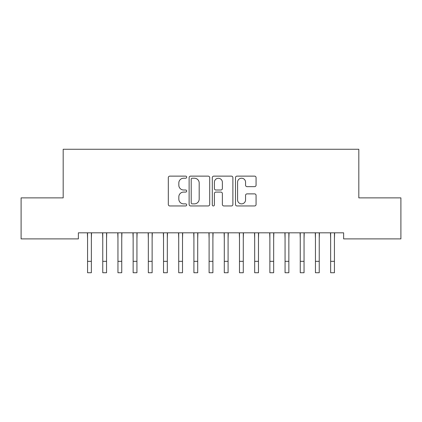 <?xml version="1.0" encoding="UTF-8"?>
<svg xmlns="http://www.w3.org/2000/svg" width="422" height="422" viewBox="0 0 422 422"><rect width="100%" height="100%" fill="white"/><g stroke="black" fill="none" stroke-linecap="round" stroke-linejoin="round"><path stroke-width="0.63" d="M186.693 177.177A1.044 1.044 0 0 0 185.648 176.132L169.808 176.132A1.493 1.493 0 0 0 168.315 177.625L168.315 204.464A1.493 1.493 0 0 0 169.808 205.957L185.648 205.957A1.044 1.044 0 0 0 186.693 204.913A1.044 1.044 0 0 0 185.648 203.868L183.602 203.868A4.774 4.774 0 0 1 178.828 199.1L178.828 196.863A4.774 4.774 0 0 1 183.602 192.089L185.648 192.089A1.044 1.044 0 0 0 186.693 191.045A1.044 1.044 0 0 0 185.648 190L183.602 190A4.774 4.774 0 0 1 178.828 185.232L178.828 182.995A4.774 4.774 0 0 1 183.602 178.221L185.648 178.221A1.044 1.044 0 0 0 186.693 177.177M254.582 186.645A1.493 1.493 0 0 0 256.07 185.152L256.07 177.625A1.493 1.493 0 0 0 254.582 176.132L236.985 176.132A1.493 1.493 0 0 0 235.492 177.625L235.492 204.464A1.493 1.493 0 0 0 236.985 205.957L254.582 205.957A1.493 1.493 0 0 0 256.07 204.464L256.07 195.37A1.493 1.493 0 0 0 254.582 193.877L247.049 193.877A1.493 1.493 0 0 0 245.557 195.37L245.557 199.88A3.988 3.988 0 0 1 241.569 203.868A3.988 3.988 0 0 1 237.581 199.88L237.581 182.209A3.988 3.988 0 0 1 241.569 178.221A3.988 3.988 0 0 1 245.557 182.209L245.557 185.152A1.493 1.493 0 0 0 247.049 186.645L254.582 186.645M343.624 232.823L78.376 232.823L78.376 238.899L21.1 238.899L21.1 197.881L63.184 197.881L63.184 149.267L358.816 149.267L358.816 197.881L400.9 197.881L400.9 238.899L343.624 238.899L343.624 232.823M209.697 177.625A1.493 1.493 0 0 0 208.204 176.132L190.607 176.132A1.493 1.493 0 0 0 189.119 177.625L189.119 204.464A1.493 1.493 0 0 0 190.607 205.957L208.204 205.957A1.493 1.493 0 0 0 209.697 204.464L209.697 177.625M213.796 176.132L231.393 176.132A1.493 1.493 0 0 1 232.881 177.625L232.881 204.464A1.493 1.493 0 0 1 231.393 205.957L223.86 205.957A1.493 1.493 0 0 1 222.373 204.464L222.373 193.582A1.493 1.493 0 0 0 220.88 192.089L215.885 192.089A1.493 1.493 0 0 0 214.392 193.582L214.392 204.913A1.044 1.044 0 0 1 213.347 205.957A1.044 1.044 0 0 1 212.303 204.913L212.303 177.625A1.493 1.493 0 0 1 213.796 176.132M192.247 178.221A1.044 1.044 0 0 0 191.203 179.266L191.203 202.824A1.044 1.044 0 0 0 192.247 203.868L194.41 203.868A4.774 4.774 0 0 0 199.184 199.1L199.184 182.995A4.774 4.774 0 0 0 194.41 178.221L192.247 178.221M222.373 182.283A3.988 3.988 0 0 0 218.38 178.295A3.988 3.988 0 0 0 214.392 182.283L214.392 188.513A1.493 1.493 0 0 0 215.885 190L220.88 190A1.493 1.493 0 0 0 222.373 188.513L222.373 182.283M91.363 238.551L91.558 232.823M87.565 238.551L87.37 232.823M87.565 261.339L91.363 261.339L91.363 272.733L87.565 272.733L87.565 233.303M91.363 261.339L91.363 233.303M106.555 238.551L106.75 232.823M102.757 238.551L102.562 232.823M121.747 238.551L121.942 232.823M117.949 238.551L117.754 232.823M102.757 261.339L106.555 261.339L106.555 272.733L102.757 272.733L102.757 233.303M106.555 261.339L106.555 233.303M117.949 261.339L121.747 261.339L121.747 272.733L117.949 272.733L117.949 233.303M121.747 261.339L121.747 233.303M136.939 238.551L137.134 232.823M133.141 238.551L132.946 232.823M152.131 238.551L152.326 232.823M148.333 238.551L148.138 232.823M133.141 261.339L136.939 261.339L136.939 272.733L133.141 272.733L133.141 233.303M136.939 261.339L136.939 233.303M148.333 261.339L152.131 261.339L152.131 272.733L148.333 272.733L148.333 233.303M152.131 261.339L152.131 233.303M167.323 238.551L167.518 232.823M163.525 238.551L163.33 232.823M163.525 261.339L167.323 261.339L167.323 272.733L163.525 272.733L163.525 233.303M167.323 261.339L167.323 233.303M182.515 238.551L182.71 232.823M178.717 238.551L178.522 232.823M178.717 261.339L182.515 261.339L182.515 272.733L178.717 272.733L178.717 233.303M182.515 261.339L182.515 233.303M197.707 238.551L197.902 232.823M193.909 238.551L193.714 232.823M212.899 238.551L213.094 232.823M209.101 238.551L208.906 232.823M228.091 238.551L228.286 232.823M224.293 238.551L224.098 232.823M243.283 238.551L243.478 232.823M239.485 238.551L239.29 232.823M258.475 238.551L258.67 232.823M254.677 238.551L254.482 232.823M273.667 238.551L273.862 232.823M269.869 238.551L269.674 232.823M288.859 238.551L289.054 232.823M285.061 238.551L284.866 232.823M193.909 261.339L197.707 261.339L197.707 272.733L193.909 272.733L193.909 233.303M197.707 261.339L197.707 233.303M209.101 261.339L212.899 261.339L212.899 272.733L209.101 272.733L209.101 233.303M212.899 261.339L212.899 233.303M224.293 261.339L228.091 261.339L228.091 272.733L224.293 272.733L224.293 233.303M228.091 261.339L228.091 233.303M239.485 261.339L243.283 261.339L243.283 272.733L239.485 272.733L239.485 233.303M243.283 261.339L243.283 233.303M254.677 261.339L258.475 261.339L258.475 272.733L254.677 272.733L254.677 233.303M258.475 261.339L258.475 233.303M269.869 261.339L273.667 261.339L273.667 272.733L269.869 272.733L269.869 233.303M273.667 261.339L273.667 233.303M285.061 261.339L288.859 261.339L288.859 272.733L285.061 272.733L285.061 233.303M288.859 261.339L288.859 233.303M304.051 238.551L304.246 232.823M300.253 238.551L300.058 232.823M300.253 261.339L304.051 261.339L304.051 272.733L300.253 272.733L300.253 233.303M304.051 261.339L304.051 233.303M319.243 238.551L319.438 232.823M315.445 238.551L315.25 232.823M315.445 261.339L319.243 261.339L319.243 272.733L315.445 272.733L315.445 233.303M319.243 261.339L319.243 233.303M334.435 238.551L334.63 232.823M330.637 238.551L330.442 232.823M330.637 261.339L334.435 261.339L334.435 272.733L330.637 272.733L330.637 233.303M334.435 261.339L334.435 233.303"/></g></svg>

